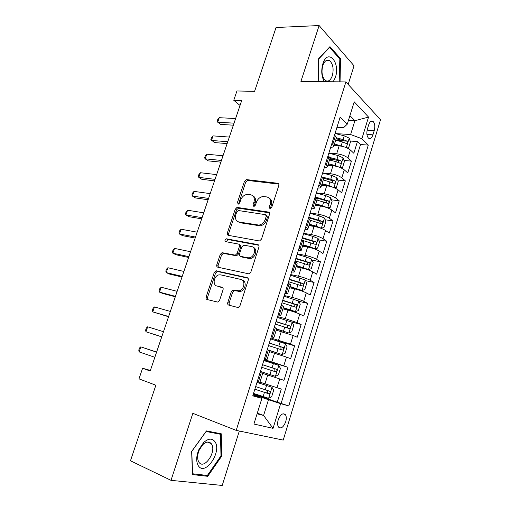 <?xml version="1.0" encoding="UTF-8"?>
<svg xmlns="http://www.w3.org/2000/svg" width="511" height="511" viewBox="0 0 511 511"><rect width="100%" height="100%" fill="white"/><g stroke="black" fill="none" stroke-linecap="round" stroke-linejoin="round"><path stroke-width="0.77" d="M270 208.756L271.711 207.479L278.802 185.525C279.095 184.267 278.725 183.513 277.684 183.264L246.526 179.61L244.43 181.405L237.423 202.548L238.35 204.119L239.748 202.88L240.655 200.12C241.978 196.767 244.156 194.863 247.183 194.41L250.652 194.78C253.82 195.604 254.925 198.013 253.973 201.998L253.054 204.796L253.788 206.393L255.455 205.141L256.369 202.337C257.697 198.951 259.907 197.016 263.012 196.537L266.653 196.914C269.929 197.763 271.098 200.216 270.147 204.279L269.227 207.121L270 208.756M285.706 421.773C286.569 418.675 286.46 416.286 285.381 414.619C282.839 412.658 280.45 414.427 278.201 419.927C277.339 423.019 277.441 425.401 278.508 427.075C281.088 429.048 283.49 427.279 285.706 421.773M227.772 302.55C227.446 303.879 227.785 304.741 228.787 305.137L237.545 307.405L238.388 307.386L240.004 305.687L248.231 280.188C248.544 278.865 248.193 278.016 247.164 277.652L215.961 270.804L214.25 272.504L206.131 297.012C205.812 298.303 206.125 299.146 207.07 299.529L217.929 302.122L219.545 300.449L223.052 289.756C223.364 288.453 223.039 287.616 222.061 287.239L217.015 286.026C212.193 285.157 213.898 275.685 218.995 274.861L220.695 274.861L240.822 279.428C245.765 280.226 244.392 289.763 239.148 290.823L232.959 290.056L231.285 291.762L227.772 302.55L229.081 303.132L229.42 305.303M348.183 84.411L354.034 65.798L319.12 25.55L276.049 27.505L254.599 91.354L236.938 90.971L233.77 100.277L241.703 100.533L150.189 371.024L142.588 368.265L138.986 378.855L155.861 385.224L130.471 460.781L171.013 480.346L222.228 485.45L239.32 431.029M319.12 25.55L300.922 81.434L345.902 81.926L236.203 430.383L192.839 413.322L171.013 480.346M259.045 240.911L259.594 240.917L261.491 239.122L269.476 214.396C269.776 213.119 269.412 212.333 268.377 212.052L237.193 207.434L235.22 209.203L227.338 233.003C227.025 234.249 227.35 235.028 228.315 235.335L259.045 240.911M258.936 247.043L250.831 272.152L249.074 273.896L217.769 267.189C216.817 266.851 216.498 266.039 216.811 264.775L220.247 254.401L222.03 252.683L235.335 255.155L237.136 253.411L239.416 246.449C239.723 245.171 239.384 244.373 238.394 244.054L225.696 241.652C224.553 240.681 224.757 239.729 226.303 238.797L257.851 244.603C258.879 244.929 259.243 245.74 258.936 247.043M253.379 393.898L277.256 402.189L281.299 389.05L277.019 387.715L279.734 378.926L262.705 373.4M279.734 378.926L283.982 380.331L287.987 367.32L264.021 359.961M264.155 359.527L283.784 365.806L286.473 357.1L290.638 358.684L294.604 345.8L274.445 340.096M270.907 337.988L290.484 344.101L293.148 335.484L297.236 337.247L301.158 324.485L291.379 321.949M277.594 316.66L285.304 318.64L297.121 322.613L299.753 314.073L303.764 316.022L307.654 303.381L298.846 301.298M284.218 295.53L291.941 297.338C296.648 298.513 300.564 299.848 303.687 301.33L306.3 292.88L310.234 294.994L314.086 282.474L305.546 280.654M290.778 274.605L298.52 276.234C303.227 277.326 307.117 278.667 310.196 280.258L312.777 271.884L316.641 274.164L320.454 261.766L312.151 260.176M297.274 253.884L305.029 255.34C309.743 256.337 313.607 257.685 316.635 259.384L319.196 251.086L322.984 253.539L326.765 241.256L318.679 239.883M303.713 233.355L311.48 234.638C316.194 235.558 320.039 236.912 323.016 238.707L325.558 230.487L329.269 233.105L333.019 220.937L325.124 219.762M310.088 213.017L317.868 214.141C322.588 214.971 326.408 216.332 329.34 218.223L331.85 210.085L335.497 212.863L339.208 200.81L331.492 199.82M316.405 192.877L324.198 193.835C328.918 194.582 332.718 195.949 335.606 197.936L338.09 189.875L341.667 192.807L345.34 180.868L337.79 180.051M323.604 178.524L325.52 178.735M322.665 172.922L330.47 173.714C335.184 174.385 338.965 175.758 341.808 177.841L344.273 169.856L347.78 172.942L351.421 161.112L347.953 157.937C345.155 155.759 341.399 154.379 336.679 153.792L328.86 153.153M329.723 159.208L334.673 159.643M344.018 160.46L351.421 161.112M277.019 387.715L259.965 382.151M286.473 357.1L269.501 351.67M293.148 335.484L276.234 330.151M299.753 314.073C296.597 312.655 292.669 311.327 287.968 310.094L282.902 308.842M306.3 292.88C303.189 291.347 299.286 290.012 294.579 288.875L289.507 287.731M312.777 271.884C309.723 270.249 305.84 268.907 301.132 267.853L296.048 266.831M319.196 251.086C316.188 249.355 312.33 248.001 307.616 247.037L302.525 246.123M325.558 230.487C322.594 228.653 318.755 227.299 314.041 226.418L308.944 225.619M331.85 210.085C328.937 208.156 325.124 206.789 320.41 205.997L315.3 205.301M338.09 189.875C335.222 187.85 331.435 186.477 326.714 185.761L321.598 185.18M344.273 169.856C341.45 167.736 337.682 166.356 332.961 165.724L327.832 165.245M368.706 124.761L367.383 129.066C366.413 133.077 366.77 136.098 368.469 138.123C370.239 139.273 371.733 138.174 372.947 134.808L374.237 130.561C375.215 126.53 374.844 123.502 373.126 121.471C371.388 120.347 369.913 121.446 368.706 124.761M345.902 81.926L380.529 119.734L283.228 440.086L236.203 430.383M277.256 402.189L288.792 405.932L368.297 145.092L361.897 138.724L350.616 134.534L335.344 133.582M288.792 405.932L280.628 403.645L273.046 428.359L253.91 424.034L261.894 398.388L252.773 395.827L340.16 117.108L347.263 124.173L354.219 101.823L368.54 117.076L361.897 138.724M281.159 403.288L360.517 144.536L357.438 141.534L353.836 153.262L350.393 150.023C347.614 147.813 343.865 146.427 339.144 145.871L334.015 145.494M330.687 147.328C332.738 147.277 333.811 146.791 333.894 145.865L331.952 143.297M336.276 138.264L336.442 137.74L334.52 135.108M257.244 381.564L259.901 382.356L262.731 373.305L260.105 372.43M264.385 358.799L266.966 359.782L264.289 359.099M269.757 350.865L267.215 349.754M271.45 336.264L273.96 337.42L271.226 336.973M276.707 328.65L274.254 327.315M278.444 313.952L280.89 315.281L278.093 315.063M283.592 306.651L281.222 305.093M285.368 291.87L287.744 293.365C287.834 293.748 286.882 293.748 284.895 293.371M290.401 284.87L288.115 283.1M292.222 270.006L294.534 271.667C294.598 272.133 293.627 272.21 291.628 271.89M297.153 263.306L294.943 261.325M299.005 248.365L301.26 250.186C301.292 250.729 300.308 250.875 298.296 250.626M303.834 241.952L301.701 239.768M305.725 226.935L307.916 228.909C307.922 229.535 306.919 229.752 304.901 229.56M310.445 220.809L308.395 218.421M312.381 205.716L314.508 207.843C314.489 208.545 313.467 208.833 311.442 208.705M316.999 199.871L317.12 199.475L315.025 197.284M318.966 184.701L321.029 186.981C320.991 187.761 319.956 188.118 317.919 188.048M323.489 179.137L323.623 178.697L321.585 176.359M325.488 163.897L327.494 166.324C327.43 167.174 326.376 167.602 324.332 167.589M329.914 158.602L330.061 158.116L328.081 155.631M341.808 177.841L345.34 180.868M335.606 197.936L339.208 200.81M329.34 218.223L333.019 220.937M323.016 238.707L326.765 241.256M316.635 259.384L320.454 261.766M310.196 280.258L314.086 282.474M303.687 301.33L307.654 303.381M297.121 322.613L301.158 324.485M290.484 344.101L294.604 345.8M283.784 365.806L287.987 367.32M257.301 413.144L263.599 415.449L268.467 399.736L253.207 394.435M350.616 134.534L354.896 120.717L349.92 115.633M348.438 120.404L354.896 120.717L368.54 117.076M336.96 127.309L343.609 127.68L347.263 124.173M150.394 370.418L142.588 368.265M233.77 100.277L240.042 105.458M257.084 413.84L263.599 415.449L273.046 428.359M253.041 394.958L261.894 398.388M335.714 140.052L343.251 140.57M350.176 141.042L357.438 141.534M360.517 144.536L368.297 145.092M236.746 207.543L237.979 207.721M268.467 399.736L280.628 403.645M340.051 81.862L340.524 58.605L329.959 46.642L318.538 58.803L318.244 81.626L318.538 59.187L329.595 47.402L339.834 58.982L339.183 81.849M207.741 476.309L221.755 456.061L221.257 433.794L206.463 430.914L191.651 451.437L192.436 474.572L207.741 476.309L205.39 475.236M339.515 58.618L340.524 58.605M220.976 455.729L221.755 456.061M270.37 208.744L271.341 205.083C272.216 201.762 271.469 199.431 269.099 198.096M252.971 195.892C255.328 197.169 256.068 199.469 255.181 202.797L254.203 206.374M278.795 184.113L247.726 180.447L245.638 182.235L238.586 204.074M269.418 212.819L238.426 208.213L236.459 209.976L228.596 233.725L228.685 235.399M266.257 216.306L265.49 214.665L238.433 210.538L236.804 211.771L235.839 214.69C234.862 218.651 235.922 221.097 239.033 222.03L258.988 225.095C261.945 224.495 264.04 222.572 265.279 219.328L266.257 216.306L267.464 217.092L266.161 215.099M238.241 221.819L240.279 222.777L239.033 222.03M267.464 217.092L266.487 220.1C265.254 223.345 263.159 225.262 260.208 225.849L240.279 222.777M239.129 244.469L239.653 244.763C240.643 245.082 240.981 245.88 240.675 247.152L238.401 254.101L236.606 255.832L223.313 253.367L221.531 255.078L218.108 265.426L218.28 267.304M258.802 245.267L227.906 239.512L226.284 241.767M247.758 257.78L249.413 257.774C254.855 256.995 256.579 247.164 251.418 246.519L243.651 245.152L241.799 246.909L239.518 253.89C239.212 255.174 239.55 255.985 240.547 256.324L247.758 257.78L249.017 258.464L250.665 258.457C255.807 257.736 257.831 248.582 253.149 247.356M241.122 256.631L240.547 256.324M249.017 258.464L241.812 257.007M242.265 280.105C247.056 281.088 245.58 290.401 240.438 291.436L234.255 290.663L232.588 292.362L229.081 303.132M222.796 287.712L218.325 286.633M248.001 278.195L217.264 271.443L215.553 273.136L207.46 297.594L207.76 299.702M346.931 147.896L348.655 147.775L350.469 141.905L349.179 138.123L344.273 135.817L335.018 133.505M344.951 147.117L334.494 143.961M337.899 145.776L334.213 144.843M335.663 140.225L342.376 141.917L346.375 143.527C347.633 143.431 347.87 142.639 347.084 141.157L343.111 139.554L336.398 137.868M336.117 138.768L344.433 140.972L347.084 141.157M234.051 123.157L217.699 122.218L219.251 117.69L235.609 118.546M233.367 125.182L220.586 124.422L217.092 121.414L217.712 119.606L219.251 117.69M333.21 81.786L335.395 77.321C340.652 62.438 327.743 47.772 322.843 63.824C320.997 70.729 321.508 76.688 324.376 81.69M332.322 75.717C333.907 69.106 333.051 64.131 329.755 60.79C326.912 59.212 324.6 60.79 322.799 65.51C321.221 72.128 322.051 77.104 325.296 80.438C328.19 82.067 330.534 80.495 332.322 75.717M329.237 47.408L329.595 47.402M215.086 441.906C212.257 438.01 208.411 438.246 203.544 442.622L198.92 449.514C196.205 456.138 195.988 461.522 198.274 465.674C204.949 476.731 222.049 451.992 215.086 441.906M211.554 444.097L211.286 443.701C209.082 441.185 206.252 441.51 202.797 444.672L199.309 449.872C197.265 454.847 197.105 458.91 198.824 462.053L198.964 462.263C204.151 470.177 216.798 451.615 211.554 444.097M207.383 475.46L192.564 473.761L191.804 451.36L206.144 431.495L220.49 434.267L220.976 455.85L207.383 475.46M217.514 433.066L220.49 434.267M340.505 167.685L342.568 167.461L344.395 161.54L343.079 157.822L338.129 155.555L328.854 153.179M339.234 167.193L335.037 165.494L328.305 163.75M332.297 165.66L328.049 164.561M329.48 159.975L336.219 161.712L340.217 163.296C341.508 163.201 341.757 162.409 340.965 160.914L336.96 159.33L329.902 157.509M329.965 158.429L338.308 160.678L338.978 162.447M340.965 160.914L338.308 160.678L340.965 160.914M334.047 187.678L336.417 187.333L338.269 181.354L336.921 177.7L331.933 175.477L322.626 173.037M333.459 187.454L328.809 185.512L322.051 183.717M326.759 185.768L321.821 184.458M323.246 179.91L334.028 183.264C335.312 183.155 335.574 182.357 334.807 180.881L330.745 179.284L322.511 177.119L319.912 185.455M323.482 178.198L332.188 180.594L332.789 182.382M327.513 207.868L330.215 207.396L332.086 201.36L330.7 197.77L325.673 195.592L316.341 193.088M327.57 207.875L322.524 205.722L315.747 203.883M321.547 206.176L315.536 204.547M316.948 200.037L327.775 203.416C329.065 203.295 329.333 202.503 328.599 201.027L315.14 196.92M315.728 197.821L325.89 200.644L326.535 202.503M320.538 228.117L323.955 227.644L325.839 221.55L324.428 218.031L319.356 215.898L309.992 213.323M317.325 227.12L309.193 224.821M321.266 228.232L316.175 226.118L309.379 224.233M310.535 220.337L321.464 223.761C322.748 223.626 323.035 222.834 322.326 221.372L308.778 217.194M308.587 217.801L319.592 220.912L320.225 222.815M227.772 141.726L211.458 140.448L213.023 135.875L229.343 137.069M227.14 143.585L214.396 142.563L210.877 139.56L211.503 137.74L213.023 135.875M221.429 160.454L205.167 158.832L206.744 154.22L223.02 155.753M220.861 162.147L208.149 160.856L205.167 158.832L204.611 157.867L205.237 156.027L206.744 154.22M215.042 179.348L198.817 177.374L200.408 172.724L216.645 174.609M278.182 183.628L278.597 183.768M214.524 180.875L201.845 179.31L198.817 177.374L198.281 176.333L198.92 174.481L200.408 172.724M208.59 198.415L192.417 196.083L194.02 191.389L210.206 193.631M208.13 199.769L195.489 197.929L192.417 196.083L191.906 194.959L192.545 193.088L194.02 191.389M313.166 248.467L314.897 248.78L317.631 248.084L319.535 241.933L318.085 238.484L312.975 236.395L303.585 233.757M312.151 248.148L302.787 245.293M314.897 248.78L309.768 246.717L302.946 244.782M302.787 240.47L315.095 244.303C316.379 244.156 316.679 243.357 315.996 241.907L302.365 237.66M302.199 238.196L313.23 241.377L313.85 243.325M260.208 225.849L258.975 225.14M202.081 217.648L185.953 214.959L187.575 210.225L203.71 212.825M201.679 218.829L189.076 216.709L185.953 214.959L185.467 213.751L186.113 211.861L187.575 210.225M296.323 265.956L308.472 269.527L311.25 268.716L313.173 262.507L311.691 259.128L306.536 257.084L297.121 254.382M308.472 269.527L296.457 265.522M295.103 260.814L308.663 265.043C309.947 264.877 310.26 264.078 309.602 262.641L295.882 258.323M295.741 258.777L306.817 262.028L307.411 264.034M195.515 237.059L179.438 234L181.073 229.222L197.163 232.192M195.176 238.062L182.606 235.654L179.438 234L178.978 232.703L179.629 230.8L181.073 229.222M289.794 286.818L301.982 290.472L304.812 289.552L306.747 283.279L305.233 279.971L290.593 275.205M301.982 290.472L289.903 286.467M288.555 281.702L302.173 285.975C303.451 285.802 303.777 284.997 303.151 283.573L289.341 279.185M289.226 279.562L300.334 282.883L300.902 284.946M188.885 256.643L172.859 253.207L174.507 248.391L190.546 251.731M188.61 257.467L176.084 254.765L172.859 253.207L172.424 251.827L173.082 249.911L174.507 248.391M283.203 307.884L295.428 311.621L298.303 310.586L300.264 304.256L298.711 301.017L284.001 296.233M295.428 311.621L283.286 307.616M281.944 302.793L295.614 307.117C296.891 306.926 297.23 306.121 296.629 304.703L282.736 300.251M282.647 300.545L293.793 303.943L294.33 306.063M182.197 276.413L166.222 272.593L167.889 267.732L183.877 271.45M181.986 277.045L169.499 274.049L166.222 272.593L165.813 271.124L166.477 269.188L167.889 267.732M276.547 329.154L288.811 332.974L291.736 331.824L293.716 325.43L292.126 322.269L277.345 317.459M288.811 332.974L276.604 328.963M275.263 324.083L288.996 328.464C290.267 328.26 290.618 327.449 290.05 326.044L276.068 321.521M276.004 321.732L287.182 325.2L287.68 327.391M175.452 296.354L159.528 292.145L161.208 287.239L177.145 291.353M175.299 296.802L162.856 293.506L159.528 292.145L159.151 290.593L159.815 288.638L161.208 287.239M267.911 350.022L282.129 354.538L285.106 353.267L287.099 346.809L285.477 343.731L270.619 338.895M282.129 354.538L267.234 349.696M268.524 345.583L282.315 350.016C283.579 349.792 283.944 348.987 283.401 347.589L269.335 342.996M269.297 343.124L280.513 346.669L280.903 346.873L280.954 348.943M168.636 316.488L152.776 311.882L154.469 306.932L170.348 311.435M168.553 316.743L152.776 311.882L152.419 310.234L153.096 308.261L154.469 306.932M260.412 371.465L275.384 376.313L278.412 374.921L280.424 368.399L278.763 365.397L263.836 360.542M275.384 376.313L260.418 371.446M261.715 367.3L275.563 371.784C276.828 371.542 277.205 370.731 276.687 369.344L262.539 364.682M262.526 364.726L273.775 368.348L274.203 368.572L274.12 370.743M161.763 336.8L145.961 331.792L147.673 326.797L163.488 331.703M161.744 336.864L145.961 331.792L145.635 330.055L146.312 328.062L147.673 326.797M253.526 393.413L268.569 398.299L271.648 396.785L273.685 390.2L271.986 387.281L256.982 382.407M271.986 387.281L256.988 382.375M254.842 389.222L268.748 393.764C270.012 393.508 270.396 392.691 269.904 391.317L255.672 386.584M267.432 390.487C268.103 391.95 267.675 392.748 266.154 392.882L254.861 389.171M156.602 352.073L140.806 346.848L156.57 352.162M139.081 351.887L138.781 350.054L139.471 348.042L140.806 346.848L139.081 351.887L154.827 357.304M264.992 383.818L267.732 375.017M271.826 361.884L274.541 353.165M278.597 340.154L281.286 331.524M285.304 318.64L287.968 310.094M291.941 297.338L294.579 288.875M298.52 276.234L301.132 267.853M305.029 255.34L307.616 247.037M311.48 234.638L314.041 226.418M317.868 214.141L320.41 205.997M324.198 193.835L326.714 185.761M330.47 173.714L332.961 165.724M336.679 153.792L339.144 145.871M332.859 144.121L335.414 135.952M258.368 381.915L261.223 372.8M265.484 359.195L268.307 350.169M272.529 336.704L275.327 327.775M279.498 314.444L282.27 305.604M286.403 292.407L289.149 283.656M293.237 270.587L295.952 261.926M300.008 248.991L302.691 240.406M306.709 227.599L309.366 219.104M313.339 206.425L315.977 198.013M326.414 164.689L329.001 156.436M347.953 157.937L350.393 150.023M367.109 130.152L374.237 130.561M366.924 134.444L372.947 134.808M271.341 205.083L270.147 204.279M254.267 205.588L253.054 204.796M255.181 202.797L253.973 201.998M238.656 203.333L237.423 202.548M245.638 182.235L244.43 181.405M247.95 180.46L246.743 179.623M278.77 184.056L277.684 183.264M270.428 207.926L269.227 207.121M228.596 233.725L227.338 233.003M236.459 209.976L235.22 209.203M238.771 208.22L237.538 207.447M269.348 212.691L268.377 212.052M258.726 225.836L257.506 225.076M266.487 220.1L265.279 219.328M218.108 265.426L216.811 264.775M221.531 255.078L220.247 254.401M223.85 253.367L222.566 252.69M236.031 255.832L234.76 255.155M238.401 254.101L237.136 253.411M240.675 247.152L239.416 246.449M227.906 239.512L226.641 238.803M258.668 245.076L257.851 244.603M232.588 292.362L231.285 291.762M234.996 290.65L233.699 290.044M238.407 291.474L237.11 290.861M222.534 287.463L222.061 287.239M207.46 297.594L206.131 297.012M215.553 273.136L214.25 272.504M217.878 271.443L216.575 270.804M247.784 277.965L247.164 277.652M346.298 147.628L349.217 138.219M343.111 139.554L344.273 135.817M341.207 145.667L342.376 141.917M340.134 167.531L343.111 157.918M336.96 159.33L338.129 155.555M335.037 165.494L336.219 161.712M333.907 187.626L336.953 177.796M330.745 179.284L331.933 175.477M328.809 185.512L329.997 181.692M332.131 180.568L334.769 180.856M327.64 207.862L330.738 197.859M324.479 199.437L325.673 195.592M322.524 205.722L323.719 201.864M325.89 200.644L328.528 200.989M321.33 228.219L324.459 218.12M318.149 219.775L319.356 215.898M316.175 226.118L317.382 222.228M319.592 220.912L322.224 221.308M314.968 248.761L318.123 238.567M311.761 240.311L312.975 236.395M309.768 246.717L310.988 242.789M313.23 241.377L315.862 241.824M308.542 269.508L311.729 259.211M305.31 261.044L306.536 257.084M303.298 267.509L304.53 263.542M306.817 262.028L309.442 262.539M302.052 290.446L305.271 280.054M298.794 281.97L300.034 277.978M296.763 288.504L298.009 284.499M300.334 282.883L302.953 283.452M295.499 311.595L298.75 301.1M292.215 303.106L293.474 299.076M290.165 309.698L291.423 305.655M293.793 303.943L296.406 304.569M288.887 332.942L292.164 322.352M285.579 324.447L286.843 320.378M283.503 331.102L284.774 327.021M287.182 325.2L289.794 325.89M282.206 354.506L285.521 343.807M278.872 345.998L280.149 341.885M276.783 352.718L278.061 348.598M280.513 346.669L283.12 347.423M275.461 376.275L278.808 365.474M272.101 367.76L273.391 363.608M269.987 374.544L271.284 370.386M273.775 368.348L276.374 369.159M268.645 398.261L272.031 387.351M265.26 389.733L266.57 385.543M263.127 396.587L264.436 392.384M266.154 392.882L268.748 393.764M282.998 413.769L285.381 414.619M333.894 145.865L336.442 137.74M327.494 166.324L330.061 158.116M321.029 186.981L323.623 178.697M314.508 207.843L317.12 199.475M307.916 228.909L310.56 220.458M301.26 250.186L303.93 241.646M294.534 271.667L297.23 263.05M287.744 293.365L290.472 284.659M280.89 315.281L283.637 306.491M273.96 337.42L276.738 328.541M266.966 359.782L269.77 350.808M370.82 121.363L373.126 121.471M247.726 180.447L246.526 179.61M238.426 208.213L237.193 207.434M223.313 253.367L222.03 252.683M236.606 255.832L235.335 255.155M227.574 239.506L226.303 238.797M250.665 258.457L249.413 257.774M234.255 290.663L232.959 290.056M240.438 291.436L239.148 290.823M217.264 271.443L215.961 270.804M325.788 60.828L329.755 60.79M199.309 449.872L198.92 449.514M202.797 444.672L203.544 442.622M207.364 442.053L211.286 443.701M332.188 180.594L334.807 180.881M325.992 200.695L328.599 201.027M319.739 220.982L322.326 221.372M313.422 241.467L315.996 241.907M307.047 262.143L309.602 262.641M300.609 283.024L303.151 283.573M294.106 304.096L296.629 304.703M287.54 325.379L290.05 326.044M280.903 346.873L283.401 347.589M274.203 368.572L276.687 369.344M267.438 390.481L269.904 391.317"/></g></svg>
